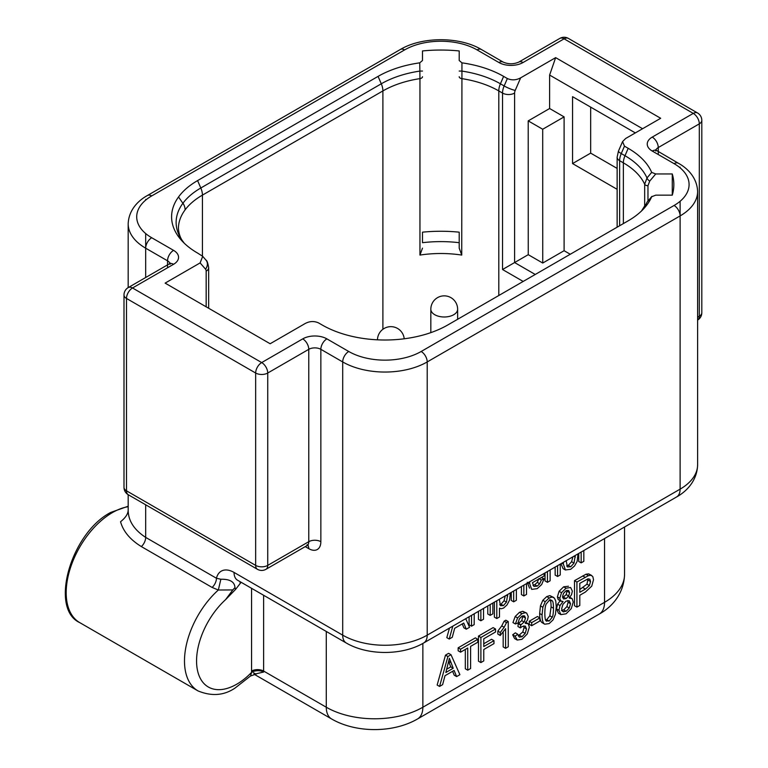 <?xml version="1.0" encoding="UTF-8"?>
<svg xmlns="http://www.w3.org/2000/svg" width="768" height="768" viewBox="0 0 768 768"><rect width="100%" height="100%" fill="white"/><g stroke="black" fill="none" stroke-linecap="round" stroke-linejoin="round"><path stroke-width="1.15" d="M255.139 674.016L263.645 672.038A8.534 5.155 -2.4 0 0 251.587 672.374A34.147 19.718 -60 0 1 251.558 671.059L251.558 588.307M128.179 494.678L128.189 510.192C128.054 513.926 125.501 517.776 120.547 521.741C123.235 531.408 130.176 539.693 141.36 546.586L212.122 587.443L218.333 590.016L220.858 579.254C229.901 579.043 234.605 581.827 234.97 587.597L232.81 589.93L218.333 590.016A65.386 37.747 120 0 0 198.038 690.922L79.728 622.618A65.386 37.747 -60 0 1 69.706 570.221A65.386 37.747 -60 0 1 112.426 512.592A65.386 37.747 -60 0 1 128.179 506.698M462.269 623.904L463.872 627.792L466.282 629.184L469.555 627.293L465.725 618.691M449.482 628.07L446.813 637.642L449.222 639.034L452.275 637.277L454.666 628.301L463.747 623.05L466.282 629.184M478.454 611.347L478.454 619.373L480.864 620.765L483.533 619.229L483.542 608.41M487.776 605.962L487.776 613.987L490.195 615.379L492.845 613.853L492.845 603.034M469.104 616.742L469.104 624.768L471.514 626.17L474.182 624.624L474.221 613.786M494.39 602.15L494.39 617.136L496.8 618.528L499.469 616.992L499.469 608.208M521.424 586.541L521.424 594.566L523.843 595.958L526.502 594.413L526.502 583.603M511.267 592.397L511.267 600.422L513.686 601.824L516.355 600.278L516.374 589.45M538.934 578.602L537.283 582.394L534.778 584.726L532.992 585.379M527.261 582.259L529.536 588.134M529.776 581.712L529.68 583.651L531.696 589.382L537.178 588.662L541.68 584.525L544.099 578.803L541.315 577.565M555.158 567.062L555.158 575.088L557.578 576.48L560.246 574.944L560.246 564.125M545.04 572.909L545.04 580.934L547.45 582.326L550.118 580.781L550.138 569.962M560.957 563.712L563.146 568.666M578.746 553.44L578.746 561.475L581.155 562.867L583.824 561.322L583.824 550.512M452.611 671.299L454.214 675.187L456.624 676.579L459.898 674.688L451.008 654.73L447.907 656.525L439.565 686.429L442.618 684.672L445.008 675.696L454.09 670.445L456.624 676.579M451.008 654.73L448.589 653.338L445.498 655.133L437.155 685.037L439.565 686.429M477.792 639.274L475.382 637.872L458.15 647.818L458.15 650.784L460.57 652.176L467.731 648.038L467.731 670.176L470.602 668.515L470.602 646.378L477.792 642.23L477.792 639.274L460.57 649.21L460.57 652.176M465.312 649.44L465.312 668.774L467.731 670.176M493.968 640.666L483.763 646.55L483.763 638.784L495.552 631.978L495.552 629.021L480.893 637.478L480.893 662.573L483.763 660.912L483.763 649.517L493.968 643.622L493.968 640.666L491.549 639.274L483.763 643.766M495.552 629.021L493.133 627.619L478.474 636.086L478.474 661.181L480.893 662.573M508.253 621.581L505.834 620.189L504.115 621.178L501.744 625.901L497.837 631.104L497.837 634.09L500.246 635.482L505.584 628.685L505.584 648.317L508.253 646.771L508.253 621.581L506.534 622.57L504.163 627.302L500.246 632.506L500.246 635.482M503.174 632.122L503.174 646.925L505.584 648.317M528.259 623.77L525.264 623.357L527.51 619.949L528.259 616.55L526.666 613.075L525.178 612.701L521.904 613.699L517.594 617.904L515.366 623.981L518.035 622.982L519.37 618.826L521.962 616.195L524.554 615.859L525.523 618.067L524.15 622.013L520.656 625.027L520.358 627.907L522.25 626.477L525.302 626.102L526.502 628.896L525.197 633.389L522.019 636.72L519.322 637.133L517.766 634.243L515.357 632.851L512.688 634.8L514.579 638.534L517.248 640.061L522.01 639.283L527.251 633.974L529.334 627.197L528.259 623.77L525.427 622.061M526.666 613.075L522.768 611.309L519.485 612.307L515.174 616.512L512.957 622.579L515.366 623.981M523.008 615.734L521.741 620.621L518.246 623.635L517.949 626.515L520.358 627.907M523.824 625.862L524.083 627.504L522.787 631.987L518.246 635.875M539.866 617.894L537.456 616.502L529.258 621.235L529.258 624.326L531.667 625.728L539.866 620.995L539.866 617.894L531.667 622.627L531.667 625.728M553.584 597.389L549.811 595.622L546.749 596.573L542.813 600.317L540.451 605.866L539.664 613.478C539.664 618.192 540.374 621.187 541.805 622.445L544.704 624.192L549.158 623.587L553.104 619.834L555.456 614.285L556.243 606.691L555.763 601.056L554.4 598.109L552.23 597.014L549.158 597.965L545.222 601.709L542.861 607.267L542.074 614.87C542.074 619.594 542.794 622.579 544.224 623.837L541.805 622.445M560.65 600.125L557.587 604.157L556.512 608.87L558.48 613.229L560.746 614.534M560.899 614.621L566.093 613.814L571.277 608.621L573.245 602.083L572.189 598.685L569.155 598.003L571.555 594.634L572.362 591.12L570.624 587.491L566.045 588.211L561.514 592.694L559.805 598.291L560.602 600.941L563.069 601.526L559.997 605.549L558.931 610.262L560.899 614.621L558.48 613.229M568.454 586.234L563.635 586.819L559.094 591.302L557.395 596.89L558.192 599.549L561.034 601.286L558.192 599.549M588.691 573.878L591.754 575.53L588.691 573.878L586.013 574.234L574.512 580.646L574.512 605.731L576.922 607.123L579.802 605.472L579.802 595.267L585.37 592.051L591.744 586.157L593.51 579.715L592.838 576.682L591.11 575.27L588.432 575.635L576.922 582.038L576.922 607.123M505.286 595.853L504.048 600.739L501.014 604.224L499.747 604.714M572.899 556.819L571.613 561.715L568.31 565.373L566.65 565.987M448.723 661.738L450.787 666.864L446.736 669.197M549.83 599.376C550.666 600.259 551.088 602.765 551.088 606.883L549.83 615.821L546.749 619.661L545.626 620.102M567.091 590.294L566.208 594.624L562.637 597.658M567.802 600.499L568.109 602.294L566.87 606.624L563.702 609.869L561.408 610.522M587.971 578.832L586.963 584.189L579.802 589.517M232.81 589.93L225.59 599.635L235.555 589.421L241.123 582.288M235.555 589.421L234.97 587.597M212.122 587.443A8.534 4.925 -60 0 0 216.451 578.256L220.858 579.254M198.038 690.922C211.632 696.499 223.958 695.558 234.998 688.099L250.56 675.965L251.587 672.374A56.851 32.822 120 0 1 236.765 684.192A56.851 32.822 120 0 1 196.963 667.277A56.851 32.822 120 0 1 225.59 599.635M128.189 510.192C128.266 520.762 134.102 529.824 145.68 537.398A8.534 4.925 120 0 1 141.36 546.586M672.278 195.158L672.278 173.962A108.413 62.592 0 0 1 673.843 184.56A108.413 62.592 0 0 1 672.278 195.158L655.728 195.158L651.667 196.742A88.781 51.254 180 0 1 643.728 208.723A88.781 51.254 180 0 1 628.205 220.8L447.725 324.998A88.781 51.254 180 0 1 322.176 324.998L318.432 322.838C314.006 320.928 309.571 321.158 305.146 323.539L270.144 343.747L165.12 283.114L200.122 262.906L202.704 256.31L197.597 253.075A88.781 51.254 180 0 1 182.074 240.989A88.781 51.254 180 0 1 177.523 235.248A88.771 51.254 180 0 1 178.541 196.963M641.606 210.883A84.24 48.634 0 0 0 647.002 202.272A3.418 1.622 -139.9 0 1 647.146 202.013L651.878 196.397L647.136 202.032A3.418 1.622 -139.9 0 1 647.357 201.85M672.278 173.962L655.728 173.962L649.747 181.066A3.418 1.622 -139.9 0 1 647.002 177.955L644.669 184.234A81.946 47.309 0 0 0 623.376 162.845L619.632 160.685L619.632 225.754M197.597 180.586L200.803 187.997A84.24 48.634 0 0 0 182.986 203.165A84.24 48.634 0 0 0 182.89 203.29L178.531 196.963A88.781 51.254 180 0 1 197.597 180.586L378.067 76.387A88.781 51.254 180 0 1 419.75 62.842L422.496 60.499L422.496 50.947A108.413 62.592 0 0 1 459.197 50.947L459.197 60.499L461.942 62.842A88.781 51.254 180 0 1 503.626 76.387L507.36 78.547C511.795 80.467 516.221 80.227 520.656 77.846L555.648 57.638L660.682 118.282L625.68 138.48L622.579 141.59L624.461 146.16L628.205 148.32A88.781 51.254 180 0 1 651.667 172.387L655.728 173.962M459.197 248.15L459.197 232.166A108.413 62.592 0 0 0 422.496 232.166L422.496 242.698A90.48 52.243 180 0 1 459.197 242.698L459.197 248.15L461.741 255.072L461.942 62.842M422.496 248.15L419.952 255.072L419.952 78.624A81.946 47.309 0 0 0 382.896 90.922A13.661 7.882 -120 0 0 381.283 83.798L200.803 187.997A13.661 7.882 -120 0 1 202.426 195.12A81.946 47.309 0 0 0 185.098 209.875A81.946 47.309 0 0 0 178.426 228.566C178.858 233.731 180.269 237.878 182.65 241.027A13.661 10.387 -34.1 0 0 181.92 240.115A84.24 48.634 0 0 0 184.195 243.149M419.75 62.842L419.952 78.624A3.418 1.968 180 0 0 422.496 76.723M422.496 232.166L422.496 242.698M459.197 242.698L459.197 232.166M642.576 128.736L549.619 75.062L549.619 108.518L564.106 116.88L564.106 250.704L542.736 263.04L528.25 254.678L514.608 262.55L535.248 274.474M564.106 250.704L570.259 254.256M617.136 189.322L572.554 163.584L590.659 153.13L617.136 168.413M572.554 163.584L572.554 96.672L635.328 132.912M542.736 263.04L542.698 129.245L564.106 116.88M528.25 254.678L528.211 120.883L542.698 129.245M549.619 75.062L555.648 57.638M549.619 108.518L528.211 120.883M520.656 77.846L515.213 90.403A8.534 1.363 -156.6 0 1 504.154 85.958A13.661 7.882 120 0 0 502.531 93.082L502.531 269.52L514.608 262.55L514.608 93.082A8.534 4.925 180 0 1 502.531 93.082L498.797 90.922A81.946 47.309 0 0 0 461.741 78.624A3.418 1.968 0 0 1 459.197 76.723L459.197 76.723M651.667 172.387L647.002 177.955A84.24 48.634 0 0 0 624.998 155.722L621.254 153.562A13.661 7.882 120 0 0 619.632 160.685A8.534 4.925 180 0 1 617.136 157.2L617.136 227.194M590.659 153.13L590.659 107.126M452.822 626.141L449.222 639.034M462.691 620.448L455.654 624.509M471.514 615.35L471.514 626.17M490.195 604.57L490.195 615.379M480.864 609.955L480.864 620.765M496.8 600.749L496.8 618.528M499.469 608.141L501.206 608.784L503.606 608.045L507.072 604.858L509.597 599.99L510.394 592.906M507.667 594.48L506.467 602.131L503.424 605.616L500.438 605.674L499.325 599.299M513.686 591.005L513.686 601.824M523.843 585.139L523.843 595.958M544.099 578.803L541.344 579.994L539.702 583.786L537.197 586.128L533.904 586.435L532.435 582.691L544.176 575.914L544.109 573.437M547.45 571.507L547.45 582.326M557.578 565.661L557.578 576.48M563.414 562.291L563.338 564.067L565.459 570.01L563.05 568.608M562.954 568.55L565.363 569.952L570.72 569.299L574.522 565.997L577.171 561.35L578.026 553.862M575.261 555.456L574.022 563.107L570.72 566.765L567.398 566.966L566.179 560.698M581.155 552.048L581.155 562.867M445.834 672.509L449.395 658.301L453.206 668.256L445.834 672.509M517.766 634.243L515.098 636.202L517.248 640.061M544.819 613.286C544.896 608.669 545.357 605.578 546.202 604.022L549.13 600.528L552.24 600.778C553.008 601.229 553.421 603.734 553.507 608.275C553.421 612.893 553.008 615.878 552.25 617.213L549.158 621.053L546.067 620.803C545.309 620.342 544.896 617.837 544.819 613.286M546.643 621.274L546.067 620.803M551.664 600.317L551.03 600.077M572.189 598.685L569.242 596.87M562.531 596.611L563.539 593.318L566.074 590.726L568.627 590.458L569.616 592.694L568.627 596.016L566.102 598.589L563.52 598.954L562.531 596.611M562.253 611.011L563.818 611.923L562.205 610.934L561.677 608.698L562.906 604.387L566.035 601.142L569.232 600.758L570.518 603.686L569.28 608.016L566.122 611.261L562.886 611.654M579.802 592.301L579.802 583.334L588.038 578.813L589.853 579.245L590.544 581.53L589.373 585.581L585.418 589.066L579.802 592.301M539.222 578.774L541.344 579.994M445.498 655.133L447.907 656.525M450.787 666.864L453.206 668.256M458.15 647.818L460.57 649.21M478.474 636.086L480.893 637.478M497.837 631.104L500.246 632.506M504.115 621.178L506.534 622.57M512.688 634.8L515.098 636.202M518.246 623.635L520.656 625.027M529.258 621.235L531.667 622.627M574.512 580.646L576.922 582.038M331.584 718.954C355.92 733.133 393.226 733.133 417.552 718.954A25.613 14.784 -120 0 0 422.861 707.232A68.294 39.427 180 0 1 326.285 707.232A25.613 14.784 120 0 0 331.584 718.954L253.958 674.131M326.285 631.459L326.285 707.232L263.626 671.059A8.534 4.925 0 0 0 251.558 671.059M263.645 672.038A25.613 14.784 -60 0 1 263.626 671.059L263.626 595.277M604.541 538.55L604.541 602.333L422.861 707.232L422.861 643.43M624.547 574.454A68.294 39.427 180 0 1 604.541 602.333A25.613 14.784 60 0 1 599.242 614.054C610.531 607.958 623.971 594.826 624.547 574.454L624.547 527.002M240.086 582.883A8.534 4.925 60 0 1 240.173 581.741M237.197 579.994L237.59 580.243A17.069 9.859 -60 0 1 234.048 572.429A25.613 14.784 60 0 0 216.451 578.256L145.68 537.398L145.68 504.787M128.179 287.616L128.179 223.805A59.75 34.502 0 0 0 145.68 248.198L145.68 233.539M145.68 200.122L145.68 199.402M151.718 237.744L173.568 250.358A17.069 9.859 180 0 1 173.568 264.298L132.528 287.99L261.696 362.573A8.534 4.925 120 0 0 255.658 373.027L255.658 565.392L126.49 490.819L126.49 298.445L255.658 373.027A8.534 4.925 0 0 0 267.734 373.027A8.534 4.925 -120 0 0 261.696 362.573L302.746 338.87A17.069 9.859 180 0 1 326.89 338.87L348.739 351.485A51.216 29.568 0 0 0 421.171 351.485L674.083 205.469A51.216 29.568 0 0 0 674.083 163.651L652.234 151.037A17.069 9.859 180 0 1 652.234 137.098L693.274 113.395L564.106 38.822A8.534 4.925 -60 0 1 568.368 38.4A8.534 8.534 0 0 0 559.834 38.4A8.534 4.925 60 0 1 564.106 38.822L523.056 62.515A17.069 9.859 180 0 1 498.912 62.515L477.062 49.901A51.216 29.568 0 0 0 404.63 49.901L151.718 195.917A51.216 29.568 0 0 0 151.718 237.744A8.534 4.925 120 0 0 145.68 248.198L145.68 277.507M151.718 195.917A8.534 4.925 -120 0 0 147.456 195.494C139.21 199.978 128.746 209.222 128.179 223.805M132.528 287.99A8.534 4.925 -120 0 0 128.256 287.568A8.534 8.534 0 0 0 123.994 294.96A8.534 4.925 0 0 0 126.49 298.445A8.534 4.925 -60 0 1 132.528 287.99M173.568 264.298A8.534 4.925 -120 0 0 169.306 263.875L128.256 287.568M126.49 490.819A8.534 4.925 180 0 1 123.994 487.334A8.534 8.534 0 0 0 128.256 494.726A8.534 4.925 -60 0 1 126.49 490.819M305.242 546.624L308.774 548.659A17.069 9.859 60 0 0 320.851 541.69A8.534 4.925 0 0 0 308.774 541.69L267.734 565.392A8.534 4.925 180 0 1 255.658 565.392A8.534 4.925 120 0 0 257.434 569.299A8.534 8.534 0 0 0 265.968 569.299A8.534 4.925 -120 0 0 267.734 565.392L267.734 373.027L308.774 349.325A8.534 4.925 180 0 1 320.851 349.325L342.701 361.939A59.75 34.502 0 0 0 427.21 361.939L680.112 215.923A59.75 34.502 0 0 0 697.613 191.53C697.085 177.062 686.707 167.779 678.346 163.229L655.459 149.827L655.766 151.037M697.613 317.203L699.312 316.224A8.534 4.925 60 0 1 697.613 320.083A8.534 8.534 0 0 0 701.808 312.739A8.534 4.925 180 0 1 699.312 316.224L699.312 123.85A8.534 4.925 0 0 0 701.808 120.365A8.534 8.534 0 0 0 697.546 112.973A8.534 4.925 120 0 0 693.274 113.395A8.534 4.925 60 0 1 699.312 123.85L658.262 147.552L658.262 154.522M307.008 544.752L308.208 545.261L307.008 545.597A8.534 4.925 60 0 0 308.774 541.69L308.774 349.325A8.534 4.925 60 0 0 302.746 338.87M652.234 137.098A8.534 4.925 60 0 1 658.262 147.552A8.534 4.925 180 0 0 655.882 150.211M652.234 151.037A8.534 4.925 -60 0 1 656.496 150.614M523.056 62.515A8.534 4.925 -120 0 0 518.794 62.093C513.59 64.33 508.387 64.33 503.184 62.093L481.334 49.478C459.629 36.48 422.064 36.48 400.358 49.478L147.456 195.494M498.912 62.515A8.534 4.925 -60 0 1 503.184 62.093M477.062 49.901A8.534 4.925 -60 0 1 481.334 49.478M404.63 49.901A8.534 4.925 -120 0 0 400.358 49.478M697.613 464.746A59.75 34.502 180 0 1 680.112 489.139A17.069 9.859 60 0 1 676.579 496.963C686.438 491.568 697.21 480.758 697.613 464.746L697.613 191.53M674.083 205.469A8.534 4.925 60 0 1 680.112 215.923L680.112 489.139L427.21 635.155A59.75 34.502 180 0 1 342.701 635.155A17.069 9.859 120 0 0 346.234 642.979C367.709 655.613 402.192 655.613 423.667 642.979A17.069 9.859 -120 0 0 427.21 635.155L427.21 361.939A8.534 4.925 60 0 0 421.171 351.485M348.739 351.485A8.534 4.925 120 0 0 342.701 361.939L342.701 635.155L234.048 572.429M145.68 248.198L167.539 260.813A8.534 4.925 180 0 1 169.91 263.472M167.539 267.782L167.539 260.813A8.534 4.925 120 0 1 173.568 250.358M320.851 541.69L320.851 349.325A8.534 4.925 120 0 1 326.89 338.87M307.709 545.318A8.534 4.925 -60 0 1 308.774 548.659M674.083 163.651A8.534 4.925 -60 0 1 678.346 163.229M680.112 215.923L680.112 201.274M680.112 167.846L680.112 167.136M182.89 203.299A84.24 48.634 0 0 0 181.862 240.019L177.514 235.238M182.986 203.165A13.661 10.243 36.7 0 1 185.098 209.875M202.426 256.022L202.426 195.12L382.896 90.922L382.896 329.28M507.36 78.547L504.154 85.958L500.419 83.798A13.661 7.882 -60 0 0 498.797 90.922L498.797 295.517M461.741 255.072A81.946 47.309 0 0 0 419.952 255.072M422.496 71.05L419.789 71.098A84.24 48.634 0 0 0 381.283 83.798L378.067 76.387M200.122 262.906L205.555 269.184A5.126 2.957 120 0 1 206.17 271.152L206.17 306.806L206.17 271.152A8.534 4.925 0 0 0 208.666 267.667C207.84 262.877 206.938 260.362 205.978 260.112L202.896 256.56M515.213 90.403A5.126 2.957 120 0 0 514.608 93.082M502.531 269.52L523.181 281.443M623.376 223.594L623.376 162.845A13.661 7.882 -60 0 1 624.998 155.722L628.205 148.32M624.461 146.16L621.254 153.562A8.534 1.363 -156.6 0 1 618.442 151.133L617.136 157.2M649.747 181.066L647.971 185.702A3.418 1.968 180 0 1 644.669 184.234L644.669 206.275M647.971 185.702L647.971 201.043M430.829 309.254A13.402 7.738 0 0 0 439.094 316.397A13.402 7.738 0 0 0 453.706 314.726A13.402 7.738 0 0 0 457.632 309.254A13.402 13.402 0 0 0 437.53 297.648A13.402 13.402 0 0 0 430.829 309.254L430.829 332.64M503.626 76.387L500.419 83.798A84.24 48.634 0 0 0 461.904 71.098L459.197 71.05M205.555 269.184A8.534 6.835 -40.9 0 0 205.978 260.112M501.014 604.224L503.424 605.616M504.048 600.739L506.467 602.131M506.381 595.219L507.744 596.006M537.283 582.394L539.702 583.786M528.048 582.71L529.68 583.651M534.778 584.726L537.197 586.128M561.85 563.203L563.338 564.067M568.31 565.373L570.72 566.765M571.613 561.715L574.022 563.107M573.946 556.214L575.347 557.03M448.81 661.382L450.931 662.611M501.744 625.901L504.163 627.302M519.61 635.328L522.019 636.72M522.787 631.987L525.197 633.389M524.083 627.504L526.502 628.896M518.678 623.424L521.088 624.816M521.741 620.621L524.15 622.013M523.104 616.666L525.523 618.067M515.174 616.512L517.594 617.904M519.485 612.307L521.904 613.699M522.768 611.309L525.178 612.701M539.664 613.478L542.074 614.87M540.451 605.866L542.861 607.267M542.813 600.317L545.222 601.709M546.749 596.573L549.158 597.965M549.811 595.622L552.23 597.014M546.749 619.661L549.158 621.053M549.83 615.821L552.25 617.213M551.088 606.883L553.507 608.275M557.587 604.157L559.997 605.549M557.395 596.89L559.805 598.291M559.094 591.302L561.514 592.694M563.635 586.819L566.045 588.211M556.512 608.87L558.931 610.262M563.693 597.197L566.102 598.589M566.208 594.624L568.627 596.016M567.206 591.293L569.616 592.694M563.702 609.869L566.122 611.261M566.87 606.624L569.28 608.016M568.109 602.294L570.518 603.686M582.71 575.914L585.12 577.306M586.013 574.234L588.432 575.635M583.008 587.664L585.418 589.066M586.963 584.189L589.373 585.581M588.134 580.138L590.544 581.53M79.728 622.618C49.171 608.717 70.819 533.165 110.717 512.429L128.179 506.227M253.402 672.768L256.128 674.122L250.56 675.965M123.994 294.96L123.994 487.334M423.667 642.979L676.579 496.963M237.59 580.243L346.234 642.979M170.035 264.298L170.333 263.088L169.306 263.875M307.008 545.597L265.968 569.299M257.434 569.299L128.256 494.726M559.834 38.4L518.794 62.093M701.808 120.365L701.808 312.739M697.546 112.973L568.368 38.4M208.666 308.256L208.666 267.667M622.579 141.59L618.442 151.133M641.52 210.97L645.485 204.634M404.208 338.794A13.402 13.402 0 0 0 384.163 328.454A13.402 13.402 0 0 0 377.472 339.83M457.632 319.286L457.632 309.254M184.282 243.245L182.65 241.027M417.552 718.954L599.242 614.054"/></g></svg>
